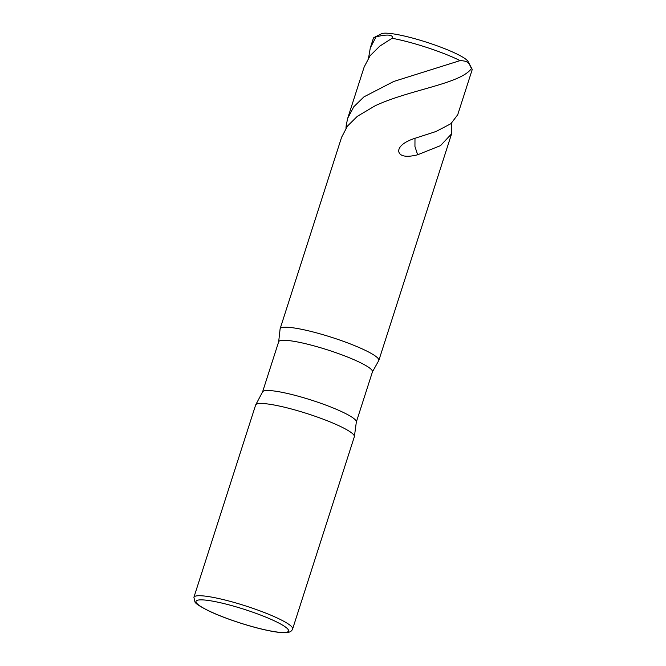 <?xml version="1.0" encoding="UTF-8"?>
<svg xmlns="http://www.w3.org/2000/svg" width="666" height="666" viewBox="0 0 666 666"><rect width="100%" height="100%" fill="white"/><g stroke="black" fill="none" stroke-linecap="round" stroke-linejoin="round"><path stroke-width="1" d="M451.54 123.418L451.598 133.808L440.509 145.638L417.657 154.77C402.813 158.541 399.625 154.296 398.942 152.223C398.06 150.35 398.734 143.548 414.985 138.295L435.997 131.502L450.915 123.701L457.725 114.719L472.094 69.963A51.84 7.592 -162.2 0 0 471.894 68.723L468.131 61.588A46.004 6.735 -162.2 0 0 401.307 35.356A46.004 6.735 -162.2 0 0 381.485 33.766L374.275 37.379A51.84 7.592 -162.2 0 0 373.385 38.278L370.304 47.885L368.589 57.859M471.894 68.723A51.84 7.592 -162.2 0 0 471.628 68.298C460.964 83.883 410.631 89.302 375.241 105.719L357.284 116.359L347.486 126.082L341.6 137.263L280.12 328.763A51.84 7.592 17.8 0 1 303.338 329.662A51.84 7.592 -162.2 0 1 354.462 345.571A51.84 7.592 -162.2 0 1 378.829 360.456L451.598 133.808M471.628 68.298C468.914 65.568 471.004 60.981 460.081 60.614A51.84 7.592 -162.2 0 0 396.603 39.169A51.84 7.592 -162.2 0 0 392.108 38.27L379.853 46.071L370.055 55.794L364.169 66.975L347.735 118.173L346.262 124.967L347.003 126.74M460.081 60.614L393.739 81.468L363.936 96.87L353.788 106.76L347.735 118.173M345.945 128.255L346.262 124.967M262.57 391.908L278.671 341.766L280.07 329.245A51.84 7.592 17.8 0 1 280.12 328.763M356.343 422.019L372.444 371.869L378.588 360.872A51.84 7.592 -162.2 0 0 378.829 360.456M374.275 37.379A51.84 7.592 -162.2 0 1 376.049 36.88L370.304 47.885M417.657 154.77L414.943 146.512L414.985 138.295M376.049 36.88C393.523 32.476 393.023 37.446 392.108 38.27M255.702 404.87L262.612 391.824A49.242 7.209 17.8 0 1 284.598 392.848A49.242 7.209 -162.2 0 1 332.634 407.75A49.242 7.209 -162.2 0 1 356.352 421.919L354.379 436.546A51.84 7.592 -162.2 0 0 329.412 421.628A51.84 7.592 -162.2 0 0 278.846 405.944A51.84 7.592 17.8 0 0 255.702 404.87A51.84 7.592 17.8 0 0 255.627 405.053L193.906 597.285L194.93 601.922C195.546 603.621 200.383 606.718 209.44 611.23C224.325 618.323 249.342 626.606 267.083 630.319C276.831 632.434 283.849 633.125 288.145 632.392C290.418 631.967 291.908 630.827 292.615 628.979A51.84 7.592 -162.2 0 0 268.248 614.094A51.84 7.592 -162.2 0 0 217.124 598.185A51.84 7.592 -162.2 0 0 193.906 597.285M292.615 628.979L354.337 436.746A51.84 7.592 -162.2 0 0 354.379 436.546M372.444 371.869A49.242 7.209 -162.2 0 0 349.292 357.734A49.242 7.209 -162.2 0 0 300.724 342.615A49.242 7.209 17.8 0 0 278.671 341.766M217.782 602.164A48.593 7.118 -162.2 0 0 202.972 607.808A48.593 7.118 -162.2 0 0 266.783 630.202A48.593 7.118 -162.2 0 0 281.593 624.558A48.593 7.118 -162.2 0 0 217.782 602.164M451.715 122.952L451.506 123.61"/></g></svg>
